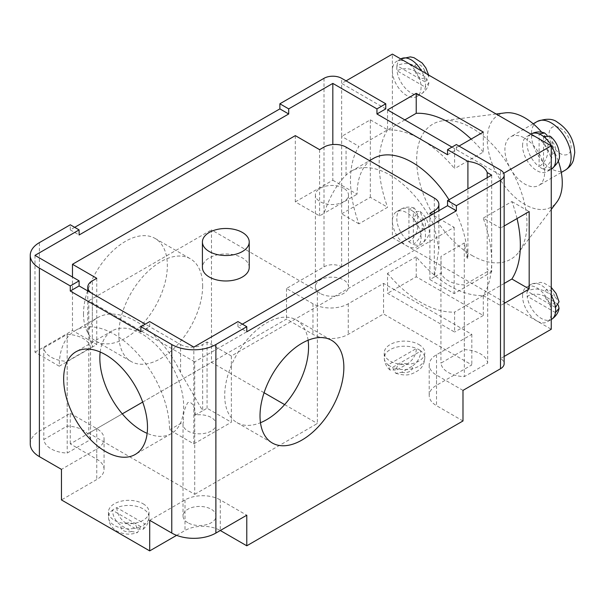 <?xml version="1.0" encoding="UTF-8"?>
<svg xmlns="http://www.w3.org/2000/svg" width="605" height="605" viewBox="0 0 605 605"><rect width="100%" height="100%" fill="white"/><g stroke="black" fill="none" stroke-linecap="round" stroke-linejoin="round"><path stroke-width="0.45" stroke-dasharray="3.02 2.27" d="M422.177 228.728C421.753 235.315 418.811 240.518 413.351 244.344A20.283 11.707 60 0 1 408.935 241.803L408.935 209.073A20.283 11.707 60 0 1 413.351 211.621L413.351 244.344A20.283 11.707 -120 0 0 421.284 244.276A20.283 11.707 -120 0 0 425.481 234.99A20.283 11.707 -120 0 0 413.351 211.621L420.074 211.387L422.177 217.051L422.177 228.728A7.797 4.507 60 0 0 425.481 224.803A7.797 4.507 60 0 0 422.177 217.051M417.76 214.503L414.478 208.165L408.935 209.073A20.283 11.707 -120 0 0 401.002 209.148A20.283 11.707 -120 0 0 396.804 218.435A20.283 11.707 -120 0 0 408.935 241.803C414.387 237.992 417.329 232.781 417.76 226.179L417.76 214.503A7.797 4.507 60 0 0 414.455 218.435A7.797 4.507 60 0 0 417.76 226.179M550.247 136.231L552.342 141.895L552.342 153.572C551.919 160.159 548.985 165.362 543.517 169.196A20.283 11.707 60 0 1 539.108 166.647C544.561 162.836 547.502 157.625 547.933 151.023L547.933 139.347L547.101 135.286M116.78 507.678C117.355 514.303 120.395 519.453 125.893 523.128L136.004 528.967L143.135 529.292L145.117 524.043A20.283 11.707 180 0 1 140.708 526.584L137.547 532.529L131.595 531.515L121.484 525.677C115.986 522.017 112.954 516.867 112.364 510.227A20.283 11.707 180 0 1 116.78 507.678L145.117 524.043A20.283 11.707 0 0 0 149.027 517.131A20.283 11.707 0 0 0 143.082 508.85A20.283 11.707 0 0 0 116.78 507.678M524.769 138.182A28.08 16.214 60 0 1 543.108 162.927A28.08 16.214 60 0 1 538.805 185.432A28.08 16.214 60 0 1 524.769 184.041A28.08 16.214 60 0 1 506.423 159.296A28.08 16.214 60 0 1 510.726 136.79A28.08 16.214 60 0 1 524.769 138.182M505.243 112.863A53.043 30.621 -120 0 0 488.658 151.968A53.043 30.621 -120 0 0 524.769 204.422A53.043 30.621 -120 0 0 556.789 202.146M558.249 160.93A53.043 30.621 -120 0 0 541.664 132.2M471.817 255.37A78 45.035 -120 0 0 518.909 252.02A78 45.035 -120 0 0 519.907 188.261A78 45.035 -120 0 0 471.817 127.995A78 45.035 -120 0 0 443.11 120.728A78 45.035 -120 0 0 418.713 178.241A78 45.035 -120 0 0 471.817 255.37M418.864 349.63A20.283 11.707 180 0 1 420.898 351.006L392.562 367.364A20.283 11.707 180 0 1 390.187 366.191A20.283 11.707 180 0 1 388.153 364.815L416.49 348.457A20.283 11.707 180 0 1 418.864 349.63M418.864 344.532A20.283 11.707 180 0 1 424.808 352.813A20.283 11.707 180 0 1 412.285 363.635A20.283 11.707 180 0 1 390.187 361.094A20.283 11.707 180 0 1 384.243 352.813A20.283 11.707 180 0 1 396.767 341.999A20.283 11.707 180 0 1 418.864 344.532M143.082 503.761A20.283 11.707 180 0 1 149.027 512.034A20.283 11.707 180 0 1 136.503 522.856A20.283 11.707 180 0 1 114.398 520.315A20.283 11.707 180 0 1 108.461 512.034A20.283 11.707 180 0 1 120.985 501.22A20.283 11.707 180 0 1 143.082 503.761M416.217 276.772L416.217 256.8A99.848 57.649 -120 0 0 449.757 285.938A99.848 57.649 -120 0 0 483.289 295.52L483.289 315.492L416.217 276.772L394.158 289.508L383.562 283.397L348.268 303.778A24.964 14.414 180 0 1 312.966 303.778L286.49 288.487L324 266.835A12.478 7.207 180 0 1 341.643 266.835L392.388 237.538L392.388 220.976A20.283 11.707 60 0 1 396.593 211.697A20.283 11.707 60 0 1 412.217 217.127A20.283 11.707 60 0 1 421.072 237.538A20.283 11.707 60 0 1 416.875 246.825A20.283 11.707 60 0 1 406.734 245.819A20.283 11.707 60 0 1 392.388 220.976L392.388 70.672A20.283 11.707 60 0 1 396.593 61.385A20.283 11.707 60 0 1 406.734 62.391A20.283 11.707 60 0 1 421.072 87.233A20.283 11.707 60 0 1 416.875 96.513A20.283 11.707 60 0 1 401.244 91.083A20.283 11.707 60 0 1 392.388 70.672L392.388 54.11M396.804 68.123A20.283 11.707 60 0 1 396.971 65.673L425.315 82.038A20.283 11.707 60 0 1 425.481 84.685A20.283 11.707 60 0 1 425.315 87.135L396.971 70.77A20.283 11.707 60 0 1 396.804 68.123M522.561 145.828A20.283 11.707 60 0 1 526.758 136.541A20.283 11.707 60 0 1 536.9 137.547A20.283 11.707 60 0 1 551.246 162.382A20.283 11.707 60 0 1 547.041 171.669A20.283 11.707 60 0 1 531.417 166.231A20.283 11.707 60 0 1 522.561 145.828M558.294 304.988L555.193 302.235L545.082 296.397C539.168 293.47 533.186 293.417 527.144 296.231A20.283 11.707 60 0 1 526.97 293.584A20.283 11.707 60 0 1 527.144 291.134L555.481 307.499M522.561 296.132A20.283 11.707 60 0 1 526.758 286.846A20.283 11.707 60 0 1 542.39 292.283A20.283 11.707 60 0 1 551.246 312.694A20.283 11.707 60 0 1 547.041 321.973A20.283 11.707 60 0 1 536.9 320.968A20.283 11.707 60 0 1 522.561 296.132M387.54 273.354A99.848 57.649 -120 0 0 421.072 302.5A99.848 57.649 -120 0 0 454.605 312.082L454.605 332.054L387.54 293.327L387.54 273.354L416.217 256.8M320.249 293.455A16.539 9.544 180 0 1 315.402 286.709A16.539 9.544 180 0 1 325.611 277.884A16.539 9.544 180 0 1 343.632 279.956A16.539 9.544 180 0 1 348.472 286.709A16.539 9.544 180 0 1 338.271 295.527A16.539 9.544 180 0 1 320.249 293.455M343.632 188.246A16.539 9.544 0 0 0 325.611 186.174A16.539 9.544 0 0 0 315.402 194.991A16.539 9.544 0 0 0 320.249 201.745A16.539 9.544 0 0 0 338.271 203.817A16.539 9.544 0 0 0 348.472 194.991A16.539 9.544 0 0 0 343.632 188.246M487.199 177.704L487.199 269.346L491.676 271.932L491.676 175.117M295.316 135.633L295.316 201.873L319.584 215.887L324 213.338C329.869 196.398 337.219 183.655 346.06 175.125A78 45.035 60 0 1 351.18 171.26A78 45.035 60 0 1 434.307 226.073L438.882 249.177L434.307 277.022L441.272 273.006A24.964 14.414 0 0 0 464.33 284.91L487.683 271.426A24.964 14.414 0 0 0 487.199 269.346M487.683 271.426L487.683 363.144L464.33 376.628A24.964 14.414 180 0 1 440.947 363.121L464.3 349.637A24.964 14.414 180 0 1 480.423 353.834A24.964 14.414 180 0 1 487.683 363.144M90.561 347.852A24.964 14.414 0 0 0 83.293 338.55A24.964 14.414 0 0 0 67.17 334.353L43.817 347.837A24.964 14.414 0 0 0 67.2 361.336L90.561 347.852L90.561 439.57L67.2 453.054A24.964 14.414 180 0 1 43.817 439.548L67.17 426.064A24.964 14.414 180 0 1 83.293 430.261A24.964 14.414 180 0 1 90.561 439.57M195.226 415.06C195.143 409.986 193.63 401.334 187.852 402.567C184.192 408.776 182.77 415.174 183.61 421.768A16.539 9.544 0 0 0 183.028 424.271A16.539 9.544 0 0 0 187.868 431.025A16.539 9.544 0 0 0 205.889 433.097A16.539 9.544 0 0 0 216.098 424.271A16.539 9.544 0 0 0 211.258 417.518A16.539 9.544 0 0 0 195.226 415.06L202.652 410.772L180.593 372.559L180.593 344.532L92.338 293.584L92.338 321.603A78 45.035 60 0 1 97.465 317.746A78 45.035 60 0 1 180.593 372.559M187.868 522.735A16.539 9.544 180 0 1 183.028 515.989A16.539 9.544 180 0 1 193.237 507.164A16.539 9.544 180 0 1 211.258 509.236A16.539 9.544 180 0 1 216.098 515.989A16.539 9.544 180 0 1 205.889 524.807A16.539 9.544 180 0 1 187.868 522.735M249.222 267.471A23.398 13.514 0 0 0 242.363 257.919A23.398 13.514 0 0 0 216.862 254.985A23.398 13.514 0 0 0 202.418 267.471M100.188 352.012A59.282 34.228 60 0 1 112.122 330.897A59.282 34.228 60 0 1 157.799 346.778A59.282 34.228 60 0 1 183.678 406.439A59.282 34.228 60 0 1 171.404 433.581A59.282 34.228 60 0 1 147.151 433.354M202.652 285.938A59.282 34.228 -60 0 1 176.773 345.599A59.282 34.228 -60 0 1 131.096 361.48A59.282 34.228 -60 0 1 118.814 334.346A59.282 34.228 -60 0 1 144.693 274.685A59.282 34.228 -60 0 1 190.371 258.804A59.282 34.228 -60 0 1 202.652 285.938M83.513 313.965A59.282 34.228 120 0 0 95.794 341.099A59.282 34.228 120 0 0 141.472 325.218A59.282 34.228 120 0 0 167.351 265.557A59.282 34.228 120 0 0 155.077 238.423A59.282 34.228 120 0 0 109.392 254.304A59.282 34.228 120 0 0 83.513 313.965M308.096 340.229A59.282 34.228 120 0 0 296.276 319.947A59.282 34.228 120 0 0 250.591 335.828A59.282 34.228 120 0 0 224.712 395.488A59.282 34.228 120 0 0 236.994 422.623A59.282 34.228 120 0 0 260.468 422.721M447.549 154.744L456.374 149.647L500.501 175.117L503.731 173.257M456.374 149.647L456.374 144.55M358.946 223.835L341.643 213.845L341.643 136.397L358.946 146.387A99.848 57.649 -120 0 0 358.946 223.835L387.623 207.273L370.328 197.283L341.643 213.845L341.643 266.835M397.266 369.746L407.377 363.907C412.867 360.247 415.907 355.097 416.49 348.457A20.283 11.707 0 0 0 395.345 347.474A20.283 11.707 0 0 0 384.243 357.91A20.283 11.707 0 0 0 388.153 364.815L390.134 370.071L397.266 369.746A7.797 4.507 180 0 1 399.013 364.913A7.797 4.507 180 0 1 407.377 363.907M176.622 535.342L185.001 530.509A24.964 14.414 180 0 1 220.303 530.509L220.303 499.934L246.779 515.218M462.991 420.959L436.515 405.675A24.964 14.414 180 0 1 429.202 395.488A24.964 14.414 180 0 1 436.515 385.294L471.817 364.913L383.562 313.965L348.268 334.346A24.964 14.414 180 0 1 312.966 334.346L286.49 319.062L70.278 443.889L96.755 459.172A24.964 14.414 180 0 1 104.06 469.367A24.964 14.414 180 0 1 96.755 479.553L61.453 499.934M401.002 58.836A20.283 11.707 -120 0 0 396.971 65.673C402.998 62.86 408.98 62.92 414.917 65.839L425.028 71.677L428.877 76.328L425.315 82.038A20.283 11.707 -120 0 0 421.496 70.914M551.246 295.648A20.283 11.707 -120 0 0 531.175 284.297A20.283 11.707 -120 0 0 527.144 291.134C533.171 288.32 539.146 288.381 545.082 291.3L555.193 297.138L559.05 301.789M392.388 237.538L551.246 329.249M370.328 197.283L370.328 119.843L341.643 136.397L341.643 83.407L385.771 108.885M346.06 80.858L341.643 83.407L341.643 78.317M504.154 356.436L500.501 358.546A12.478 7.207 180 0 1 504.154 363.643M462.991 390.391L436.515 375.108A24.964 14.414 180 0 1 429.202 364.913A24.964 14.414 180 0 1 436.515 354.727L471.817 334.346L394.158 289.508L387.54 293.327M483.289 315.492L454.605 332.054M504.154 225.998L500.501 228.108L500.501 170.028M504.154 303.445L500.501 305.555L483.198 295.573A99.848 57.649 -120 0 0 483.198 218.125L500.501 228.108L500.501 358.546M434.307 213.331L434.307 277.022L429.898 279.57L454.166 293.584L491.676 271.932M180.593 344.532A15.601 9.007 0 0 0 202.652 344.532L207.061 341.984L231.337 355.997L454.166 227.344L432.106 214.609M286.49 288.487L286.49 319.062M30.25 443.889A31.203 18.014 180 0 1 39.386 431.153L70.278 413.321L70.278 443.889M74.687 227.344L70.278 229.892L70.278 224.795M140.874 331.797L149.7 326.7L145.291 324.151M149.7 326.7L149.7 321.603M34.977 255.37L34.977 352.178L59.245 366.191A78 45.035 60 0 1 75.398 330.481A78 45.035 60 0 1 135.512 351.376A78 45.035 60 0 1 169.559 429.875L193.827 443.889L193.827 347.081M34.977 352.178L72.479 330.519L72.479 277.022M295.316 201.873L332.826 180.214L332.826 144.55M448.978 199.771A78 45.035 60 0 1 467.408 257.919L467.907 258.206L467.907 188.843M332.826 180.214L357.094 194.228A78 45.035 60 0 1 373.247 158.518M231.337 355.997L231.337 422.237L207.061 408.224L202.652 410.772L202.652 344.532M193.827 443.889L231.337 422.237M242.363 324.151L237.954 326.7L237.954 321.603M454.166 227.344L454.166 293.584M237.954 326.7L246.779 331.797M70.278 229.892L79.104 234.99M459.021 146.077L454.605 148.626L454.605 168.598A99.848 57.649 -120 0 0 387.54 129.878L387.54 109.906M451.958 147.098L454.605 148.626M467.907 258.206A24.964 14.414 0 0 0 467.06 258.116L464.3 242.96L440.947 256.444L441.272 273.006M324 147.098L324 213.338L357.094 194.228M429.898 213.338L429.898 279.57M319.584 149.647L319.584 215.887M92.338 321.603L87.77 331.971L92.338 347.081L96.755 344.532L72.479 330.519M59.245 366.191L92.338 347.081L92.338 280.841M169.559 429.875L183.61 421.768M207.061 341.984L207.061 408.224M96.755 278.3L96.755 344.532M383.562 283.397L383.562 313.965M471.817 334.346L471.817 364.913M70.278 413.321L96.755 428.605A24.964 14.414 180 0 1 104.06 438.791A24.964 14.414 180 0 1 96.755 448.986L61.453 469.367M149.7 520.315L185.001 499.934A24.964 14.414 180 0 1 220.303 499.934M43.817 347.837L43.817 439.548M67.2 361.336L67.2 453.054M67.17 334.353L67.17 426.064M464.3 242.96L464.3 349.637M440.947 256.444L440.947 363.121M464.33 284.91L464.33 376.628M517.033 218.564A99.848 57.649 -120 0 0 511.883 201.563L483.198 218.125M511.883 201.563L529.178 211.553M504.154 283.473L483.198 295.573M483.289 132.064L483.289 152.044L454.605 168.598M483.289 152.044A99.848 57.649 -120 0 0 471.144 139.082M404.836 119.888L387.54 129.878M483.289 295.52L454.605 312.082M370.328 119.843L387.623 129.825L358.946 146.387M387.623 129.825A99.848 57.649 -120 0 0 387.623 207.273M194.712 361.858L88.806 300.715L88.806 433.188L194.712 494.33L194.712 361.858L317.375 291.035L211.478 229.892L211.478 362.365L264.075 392.736M194.712 494.33L317.375 423.508L317.375 291.035M88.806 300.715L211.478 229.892M88.806 433.188L122.286 413.858M142.697 402.075L211.478 362.365M284.637 404.609L317.375 423.508M425.028 76.774L414.917 70.936C409.003 68.01 403.021 67.957 396.971 70.77A20.283 11.707 -120 0 0 406.696 89.578A20.283 11.707 -120 0 0 421.284 93.964A20.283 11.707 -120 0 0 425.315 87.135L428.869 82.794L425.028 76.774A7.797 4.507 60 0 1 419.968 77.674A7.797 4.507 60 0 1 414.917 70.936M555.481 312.596L527.144 296.231A20.283 11.707 -120 0 0 536.862 315.039A20.283 11.707 -120 0 0 551.457 319.425M531.175 133.992A20.283 11.707 -120 0 0 526.97 143.279A20.283 11.707 -120 0 0 539.108 166.647L539.108 133.917M543.517 136.465L543.517 169.196A20.283 11.707 -120 0 0 551.457 169.12M411.786 366.456L401.675 372.294L395.723 373.308L392.562 367.364A20.283 11.707 0 0 0 413.707 368.354A20.283 11.707 0 0 0 424.808 357.91A20.283 11.707 0 0 0 420.898 351.006C420.324 357.631 417.291 362.781 411.786 366.456A7.797 4.507 180 0 1 410.039 371.288A7.797 4.507 180 0 1 401.675 372.294M140.708 526.584L112.364 510.227A20.283 11.707 0 0 0 108.461 517.131A20.283 11.707 0 0 0 114.398 525.412A20.283 11.707 0 0 0 140.708 526.584M547.933 151.023A7.797 4.507 60 0 1 544.621 143.279A7.797 4.507 60 0 1 547.933 139.347M552.342 141.895A7.797 4.507 60 0 1 555.655 149.647A7.797 4.507 60 0 1 552.342 153.572M125.893 523.128A7.797 4.507 180 0 1 134.257 524.142A7.797 4.507 180 0 1 136.004 528.967M131.595 531.515A7.797 4.507 180 0 1 123.223 530.509A7.797 4.507 180 0 1 121.484 525.677M537.202 121.507A28.08 16.214 -120 0 0 532.899 144.005A28.08 16.214 -120 0 0 551.246 168.757A28.08 16.214 -120 0 0 565.282 170.141M560.064 127.995A15.601 9.007 60 0 1 571.097 147.098A15.601 9.007 60 0 1 560.064 153.466A15.601 9.007 60 0 1 549.038 134.363A15.601 9.007 60 0 1 560.064 127.995M414.917 65.839A7.797 4.507 60 0 1 419.968 64.939A7.797 4.507 60 0 1 425.028 71.677M545.082 291.3A7.797 4.507 60 0 1 550.142 290.4A7.797 4.507 60 0 1 555.193 297.138M346.06 175.125L346.06 147.098M434.307 198.047L434.307 226.073M324 78.317L324 266.835M39.386 431.153L39.386 242.628M312.966 303.778L312.966 334.346M348.268 303.778L348.268 334.346M436.515 354.727L436.515 385.294M436.515 375.108L436.515 405.675M96.755 448.986L96.755 479.553M96.755 428.605L96.755 459.172M185.001 499.934L185.001 530.509M555.193 302.235A7.797 4.507 60 0 1 550.142 303.135A7.797 4.507 60 0 1 545.082 296.397M420.074 211.387C425.814 216.287 428.832 222.459 429.142 229.892C430.11 234.173 427.493 238.96 421.284 244.276L416.875 246.825M396.593 211.697L401.002 209.148C405.35 206.812 409.842 206.487 414.478 208.165M108.461 512.034L108.461 517.131C109.286 526.146 113.475 528.846 116.984 531.122C123.579 534.578 130.438 535.047 137.547 532.529M561.304 172.44L538.805 185.432M551.246 209.451L518.909 252.02M395.723 373.308C405.463 375.841 409.865 376.098 419.318 369.731C420.195 369.005 424.309 365.662 424.808 357.91L424.808 352.813M143.135 529.292C146.909 526.116 148.875 522.062 149.027 517.131L149.027 512.034M400.79 58.965L396.593 61.385M530.963 134.113L526.758 136.541M551.246 287.398L544.152 283.148L540.56 282.353L531.175 284.297L526.758 286.846M315.402 194.991L315.402 286.709M183.028 424.271L183.028 515.989M171.404 433.581L135.218 454.468M95.794 341.099L131.096 361.48M236.994 422.623L272.295 443.004M296.276 319.947L331.578 340.32M155.077 238.423L190.371 258.804M112.122 330.897L75.935 351.785M351.18 171.26L369.542 160.658M75.398 330.481L97.465 317.746M429.202 364.913L429.202 395.488M104.06 438.791L104.06 469.367M87.77 290.945L87.77 331.971M438.882 249.177L438.882 210.699M216.098 424.271L216.098 515.989M348.472 194.991L348.472 286.709M551.246 319.553L547.041 321.973M551.246 169.241L547.041 171.669M428.869 82.794C428.695 84.11 427.879 89.578 421.284 93.964L416.875 96.513M390.127 370.071C389.075 369.254 384.75 365.813 384.243 357.91L384.243 352.813M496.138 114.012L443.11 120.728M533.224 123.798L510.726 136.79M428.635 75.043L428.877 76.328"/><path stroke-width="0.91" d="M547.101 135.286L544.644 133.009L539.108 133.917A20.283 11.707 60 0 1 543.517 136.465L550.247 136.231C555.98 141.131 559.005 147.302 559.307 154.744C560.283 159.017 557.659 163.811 551.457 169.12A20.283 11.707 -120 0 0 555.655 159.833A20.283 11.707 -120 0 0 543.517 136.465M551.246 209.451L556.789 202.146A53.043 30.621 -120 0 0 558.249 160.93M541.664 132.2A53.043 30.621 -120 0 0 524.769 117.801A53.043 30.621 -120 0 0 505.243 112.863L496.138 114.012M551.246 287.398L556.04 293.402L559.05 301.789L555.481 307.499A20.283 11.707 60 0 1 555.655 310.146A20.283 11.707 60 0 1 555.481 312.596L559.043 308.255L558.294 304.988M467.907 188.843L467.907 161.399A24.964 14.414 180 0 1 480.423 165.316A24.964 14.414 180 0 1 487.199 172.538L487.199 177.704M209.27 251.544A23.398 13.514 0 0 0 234.77 254.478A23.398 13.514 0 0 0 249.222 241.992A23.398 13.514 0 0 0 242.363 232.441A23.398 13.514 0 0 0 216.862 229.514A23.398 13.514 0 0 0 202.418 241.992A23.398 13.514 0 0 0 209.27 251.544M202.418 241.992L202.418 267.471A23.398 13.514 0 0 0 209.27 277.022A23.398 13.514 0 0 0 234.77 279.949A23.398 13.514 0 0 0 249.222 267.471L249.222 241.992M63.661 378.927A59.282 34.228 -120 0 0 89.532 438.587A59.282 34.228 -120 0 0 135.218 454.468A59.282 34.228 -120 0 0 147.499 427.327A59.282 34.228 -120 0 0 121.62 367.674A59.282 34.228 -120 0 0 75.935 351.785A59.282 34.228 -120 0 0 63.661 378.927M147.151 433.354A59.282 34.228 60 0 1 99.84 358.039A59.282 34.228 60 0 1 100.188 352.012M260.014 415.869A59.282 34.228 120 0 0 272.295 443.004A59.282 34.228 120 0 0 317.973 427.122A59.282 34.228 120 0 0 343.852 367.462A59.282 34.228 120 0 0 331.578 340.32A59.282 34.228 120 0 0 285.893 356.209A59.282 34.228 120 0 0 260.014 415.869M260.468 422.721A59.282 34.228 120 0 0 308.55 347.081A59.282 34.228 120 0 0 308.096 340.229M467.907 161.399L447.549 149.647L456.374 144.55L500.501 170.028A12.478 7.207 0 0 1 504.154 175.117A12.478 7.207 0 0 1 500.501 180.214L456.374 205.692L447.549 200.595L491.676 175.117L487.199 172.538M220.303 530.509L246.779 545.793L462.991 420.959L462.991 390.391L500.501 368.74L500.501 180.214M288.698 108.885L279.873 103.788L324 78.317A12.478 7.207 0 0 1 341.643 78.317L385.771 103.788L376.945 108.885L332.826 83.407L288.698 108.885L288.698 113.982L79.104 234.99L79.104 229.892L70.278 224.795L39.386 242.628A31.203 18.014 0 0 0 30.25 255.37A31.203 18.014 0 0 0 39.386 268.106L39.386 456.631L61.453 469.367L61.453 499.934L149.7 550.89L176.622 535.342M504.154 356.436L551.246 329.249L551.246 145.828L392.388 54.11L346.06 80.858M504.154 175.117L504.154 363.643A12.478 7.207 180 0 1 500.501 368.74M504.154 303.445L529.178 289.001L529.178 211.553L504.154 225.998M503.731 173.257L551.246 145.828M447.549 149.647L447.549 154.744L376.945 113.982L385.771 108.885L385.771 103.788M432.106 214.609L429.898 213.338L434.307 210.79A15.601 9.007 0 0 0 438.882 204.414A15.601 9.007 0 0 0 434.307 198.047L346.06 147.098A15.601 9.007 0 0 0 324 147.098L319.584 149.647L295.316 135.633L72.479 264.287L96.755 278.3L92.338 280.841A15.601 9.007 0 0 0 87.77 287.216A15.601 9.007 0 0 0 92.255 293.531M39.386 268.106L70.278 285.938L79.104 280.841L34.977 255.37L79.104 229.892M140.874 326.7L171.767 344.532A31.203 18.014 0 0 0 215.887 344.532L246.779 326.7L237.954 321.603L193.827 347.081L149.7 321.603L140.874 326.7L140.874 331.797L70.278 291.035L70.278 285.938M288.698 113.982L279.873 108.885L74.687 227.344M279.873 108.885L279.873 103.788M246.779 545.793L246.779 515.218L215.887 533.058A31.203 18.014 180 0 1 171.767 533.058L149.7 520.315L149.7 550.89M246.779 326.7L246.779 331.797L456.374 210.79L456.374 205.692M145.291 324.151L79.104 285.938L79.104 280.841M72.479 264.287L72.479 277.022M332.826 144.55L332.826 83.407M376.945 113.982L376.945 108.885M369.542 160.658L373.247 158.518A78 45.035 60 0 1 448.978 199.771M456.374 210.79L447.549 205.692L242.363 324.151M447.549 205.692L447.549 200.595M79.104 285.938L70.278 291.035M471.144 139.082A99.848 57.649 -120 0 0 416.217 113.317L416.217 93.344L483.289 132.064L459.021 146.077M416.217 93.344L387.54 109.906L451.958 147.098M39.386 456.631A31.203 18.014 180 0 1 30.25 443.889L30.25 255.37M529.178 289.001L511.883 279.011L504.154 283.473M511.883 279.011A99.848 57.649 -120 0 0 517.033 218.564M416.217 113.317L404.836 119.888M122.286 413.858L142.697 402.075M264.075 392.736L284.637 404.609M539.108 133.917A20.283 11.707 -120 0 0 531.175 133.992C535.523 131.656 540.008 131.33 544.644 133.009M537.202 121.507C546.141 118.285 552.902 118.542 557.485 122.278C568.382 129.508 574.137 139.642 574.75 152.664L573.434 160.174C572.943 161.618 571.362 166.246 565.282 170.141A28.08 16.214 -120 0 0 569.585 147.643A28.08 16.214 -120 0 0 551.246 122.898A28.08 16.214 -120 0 0 537.202 121.507L533.224 123.798M421.496 70.914A20.283 11.707 -120 0 0 401.002 58.836L400.79 58.965M555.481 307.499A20.283 11.707 -120 0 0 551.246 295.648M171.767 533.058L171.767 344.532M215.887 344.532L215.887 533.058M434.307 213.331L434.307 210.79M559.043 308.255C558.861 309.571 558.044 315.039 551.457 319.425A20.283 11.707 -120 0 0 555.481 312.596M565.282 170.141L561.304 172.44M87.77 287.216L87.77 290.945M438.882 210.699L438.882 204.414M401.002 58.836L410.394 56.893L413.979 57.687L422.146 62.98L425.867 67.942L428.635 75.043"/></g></svg>
